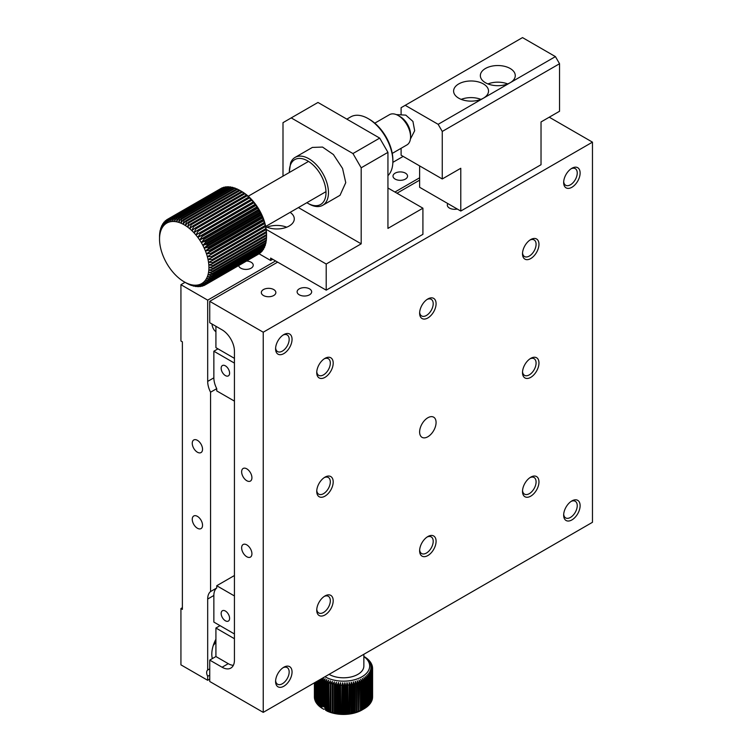 <?xml version="1.0" encoding="UTF-8"?>
<svg xmlns="http://www.w3.org/2000/svg" width="752" height="752" viewBox="0 0 752 752"><rect width="100%" height="100%" fill="white"/><g stroke="black" fill="none" stroke-linecap="round" stroke-linejoin="round"><path stroke-width="1.13" d="M212.825 263.567L208.821 264.977L212.976 265.465L266.471 234.577L266.434 231.71L266.321 232.678L212.825 263.567A37.826 21.836 60 0 0 212.703 262.551L266.199 231.663A37.826 21.836 60 0 1 266.321 232.678M159.537 239.08A34.921 20.163 60 0 1 159.631 236.579A34.921 20.163 60 0 1 159.932 234.22A34.921 20.163 60 0 1 160.43 232.011A34.921 20.163 60 0 1 161.107 229.971A34.921 20.163 60 0 1 161.981 228.119A34.921 20.163 60 0 1 163.034 226.474A34.921 20.163 60 0 1 164.256 225.045A34.921 20.163 60 0 1 165.637 223.842A34.921 20.163 60 0 1 167.16 222.874A34.921 20.163 60 0 1 168.833 222.16A34.921 20.163 60 0 1 170.629 221.69A34.921 20.163 60 0 1 172.528 221.473A34.921 20.163 60 0 1 174.52 221.511A34.921 20.163 60 0 1 176.598 221.812A34.921 20.163 60 0 1 178.732 222.366A34.921 20.163 60 0 1 180.912 223.165A34.921 20.163 60 0 1 183.121 224.209A34.921 20.163 60 0 1 185.34 225.497A34.921 20.163 60 0 1 187.539 226.991A34.921 20.163 60 0 1 189.72 228.711A34.921 20.163 60 0 1 191.854 230.629A34.921 20.163 60 0 1 193.931 232.725A34.921 20.163 60 0 1 195.924 234.981A34.921 20.163 60 0 1 197.832 237.397A34.921 20.163 60 0 1 199.618 239.935A34.921 20.163 60 0 1 201.292 242.576A34.921 20.163 60 0 1 202.824 245.312A34.921 20.163 60 0 1 204.206 248.113A34.921 20.163 60 0 1 205.428 250.952A34.921 20.163 60 0 1 206.471 253.809A34.921 20.163 60 0 1 207.345 256.667A34.921 20.163 60 0 1 208.031 259.496A34.921 20.163 60 0 1 208.52 262.269A34.921 20.163 60 0 1 208.821 264.977A34.921 20.163 60 0 1 208.915 267.59L213.032 268.267A37.826 21.836 60 0 1 212.995 269.207L208.821 270.09L212.872 270.936A37.826 21.836 60 0 1 212.76 271.829L208.52 272.45L212.496 273.465A37.826 21.836 60 0 1 212.318 274.292L208.031 274.659L211.904 275.815A37.826 21.836 60 0 1 211.66 276.576L207.345 276.698L211.115 277.967A37.826 21.836 60 0 1 210.795 278.663L206.471 278.55L210.128 279.923A37.826 21.836 60 0 1 209.742 280.543L205.428 280.195L208.943 281.652A37.826 21.836 60 0 1 208.492 282.188L204.206 281.624L207.571 283.137A37.826 21.836 60 0 1 207.063 283.598L202.824 282.827L206.039 284.378A37.826 21.836 60 0 1 205.465 284.745L201.292 283.795L204.337 285.365A37.826 21.836 60 0 1 203.717 285.638L199.618 284.519L202.504 286.08A37.826 21.836 60 0 1 201.837 286.258L197.832 284.98L200.53 286.512A37.826 21.836 60 0 1 199.816 286.606L195.924 285.196L198.443 286.681A37.826 21.836 60 0 1 197.701 286.672L193.931 285.158L196.253 286.568A37.826 21.836 60 0 1 195.482 286.465L191.854 284.858L193.988 286.174A37.826 21.836 60 0 1 193.189 285.976L189.72 284.303L191.666 285.506A37.826 21.836 60 0 1 190.848 285.215L189.297 284.576A37.826 21.836 60 0 1 188.47 284.19L185.34 282.461A34.921 20.163 60 0 1 184.231 281.85A34.921 20.163 60 0 1 183.121 281.182A34.921 20.163 60 0 1 180.912 279.678A34.921 20.163 60 0 1 178.732 277.958A34.921 20.163 60 0 1 176.598 276.05A34.921 20.163 60 0 1 174.52 273.954A34.921 20.163 60 0 1 172.528 271.688A34.921 20.163 60 0 1 170.629 269.272A34.921 20.163 60 0 1 168.833 266.734A34.921 20.163 60 0 1 167.16 264.093A34.921 20.163 60 0 1 165.637 261.358A34.921 20.163 60 0 1 164.256 258.556A34.921 20.163 60 0 1 163.034 255.718A34.921 20.163 60 0 1 161.981 252.86A34.921 20.163 60 0 1 161.107 250.002A34.921 20.163 60 0 1 160.43 247.182A34.921 20.163 60 0 1 159.932 244.4A34.921 20.163 60 0 1 159.631 241.693A34.921 20.163 60 0 1 159.537 239.08L159.546 236.025A37.826 21.836 60 0 1 159.574 235.094L159.706 233.355A37.826 21.836 60 0 1 159.809 232.471L160.073 230.836A37.826 21.836 60 0 1 160.251 229.999L160.43 232.011L160.665 228.486A37.826 21.836 60 0 1 160.909 227.715L161.107 229.971L161.454 226.324A37.826 21.836 60 0 1 161.774 225.628L161.981 228.119L162.441 224.378A37.826 21.836 60 0 1 162.836 223.748L163.034 226.474L163.626 222.648A37.826 21.836 60 0 1 164.077 222.103L164.256 225.045L164.998 221.154A37.826 21.836 60 0 1 165.506 220.703L165.637 223.842L166.53 219.913A37.826 21.836 60 0 1 167.104 219.546L167.16 222.874L168.232 218.935A37.826 21.836 60 0 1 168.852 218.653L168.833 222.16L170.074 218.221A37.826 21.836 60 0 1 170.742 218.033L170.629 221.69L172.039 217.779A37.826 21.836 60 0 1 172.753 217.695L172.528 221.473L174.135 217.619A37.826 21.836 60 0 1 174.878 217.619L174.52 221.511L176.316 217.732A37.826 21.836 60 0 1 177.087 217.836L176.598 221.812L178.581 218.118A37.826 21.836 60 0 1 179.38 218.315L178.732 222.366L180.903 218.785A37.826 21.836 60 0 1 181.721 219.076L180.912 223.165L183.281 219.716A37.826 21.836 60 0 1 184.099 220.101L183.121 224.209L185.669 220.919A37.826 21.836 60 0 1 186.505 221.389L185.34 225.497L188.075 222.357A37.826 21.836 60 0 1 188.902 222.912L187.539 226.991L190.453 224.049A37.826 21.836 60 0 1 191.271 224.679L189.72 228.711L192.813 225.957A37.826 21.836 60 0 1 193.612 226.672L191.854 230.629L195.106 228.082A37.826 21.836 60 0 1 195.887 228.862L193.931 232.725L197.334 230.403A37.826 21.836 60 0 1 198.086 231.24L195.924 234.981L199.477 232.894A37.826 21.836 60 0 1 200.192 233.787L197.832 237.397L201.508 235.536A37.826 21.836 60 0 1 202.185 236.485L199.618 239.935L203.416 238.318A37.826 21.836 60 0 1 204.046 239.305L201.292 242.576L205.193 241.213A37.826 21.836 60 0 1 205.766 242.229L202.824 245.312L206.809 244.193A37.826 21.836 60 0 1 207.336 245.237L204.206 248.113L208.266 247.239A37.826 21.836 60 0 1 208.727 248.301L205.428 250.952L209.545 250.322A37.826 21.836 60 0 1 209.94 251.394L206.471 253.809L210.635 253.415A37.826 21.836 60 0 1 210.964 254.486L207.345 256.667L211.528 256.507A37.826 21.836 60 0 1 211.791 257.569L208.031 259.496L212.224 259.562A37.826 21.836 60 0 1 212.412 260.606L208.52 262.269L212.703 262.551M212.976 265.465A37.826 21.836 60 0 1 213.013 266.443L208.915 267.59A34.921 20.163 60 0 1 208.821 270.09A34.921 20.163 60 0 1 208.52 272.45A34.921 20.163 60 0 1 208.031 274.659A34.921 20.163 60 0 1 207.345 276.698A34.921 20.163 60 0 1 206.471 278.55A34.921 20.163 60 0 1 205.428 280.195A34.921 20.163 60 0 1 204.206 281.624A34.921 20.163 60 0 1 202.824 282.827A34.921 20.163 60 0 1 201.292 283.795A34.921 20.163 60 0 1 199.618 284.519A34.921 20.163 60 0 1 197.832 284.98A34.921 20.163 60 0 1 195.924 285.196A34.921 20.163 60 0 1 193.931 285.158A34.921 20.163 60 0 1 191.854 284.858A34.921 20.163 60 0 1 189.72 284.303A34.921 20.163 60 0 1 187.539 283.504A34.921 20.163 60 0 1 185.34 282.461L186.9 283.382A37.826 21.836 60 0 1 186.289 283.034A37.826 21.836 60 0 1 186.073 282.912M212.224 259.562L265.719 228.674A37.826 21.836 60 0 1 265.907 229.717L212.412 260.606M211.528 256.507L265.024 225.619A37.826 21.836 60 0 1 265.287 226.681L211.791 257.569M210.635 253.415L264.131 222.536A37.826 21.836 60 0 1 264.469 223.598L210.964 254.486M209.545 250.322L263.04 219.434A37.826 21.836 60 0 1 263.444 220.505L209.94 251.394M208.266 247.239L261.762 216.35A37.826 21.836 60 0 1 262.222 217.413L208.727 248.301M206.809 244.193L260.314 213.305A37.826 21.836 60 0 1 260.831 214.348L207.336 245.237M205.193 241.213L258.688 210.325A37.826 21.836 60 0 1 259.271 211.34L205.766 242.229M203.416 238.318L256.921 207.43A37.826 21.836 60 0 1 257.541 208.417L204.046 239.305M201.508 235.536L255.003 204.647A37.826 21.836 60 0 1 255.68 205.597L202.185 236.485M199.477 232.894L252.973 202.006A37.826 21.836 60 0 1 253.687 202.899L200.192 233.787M197.334 230.403L250.839 199.515A37.826 21.836 60 0 1 251.582 200.352L198.086 231.24M195.106 228.082L248.611 197.193A37.826 21.836 60 0 1 249.382 197.973L195.887 228.862M192.813 225.957L246.308 195.069A37.826 21.836 60 0 1 247.107 195.783L193.612 226.672M190.453 224.049L243.958 193.161A37.826 21.836 60 0 1 244.776 193.79L191.271 224.679M188.075 222.357L241.571 191.478A37.826 21.836 60 0 1 242.398 192.033L188.902 222.912M185.669 220.919L239.174 190.03A37.826 21.836 60 0 1 239.785 190.369A37.826 21.836 60 0 1 240.001 190.5L186.505 221.389M183.281 219.716L236.777 188.837A37.826 21.836 60 0 1 237.604 189.213L184.099 220.101M180.903 218.785L234.408 187.897A37.826 21.836 60 0 1 235.216 188.188L181.721 219.076M178.581 218.118L232.077 187.229A37.826 21.836 60 0 1 232.876 187.436L179.38 218.315M176.316 217.732L229.811 186.844A37.826 21.836 60 0 1 230.591 186.947L177.087 217.836M174.135 217.619L227.63 186.731A37.826 21.836 60 0 1 228.373 186.74L174.878 217.619M172.039 217.779L225.544 186.891A37.826 21.836 60 0 1 226.249 186.806L172.753 217.695M170.074 218.221L223.57 187.333A37.826 21.836 60 0 1 224.237 187.154L170.742 218.033M168.232 218.935L221.727 188.047A37.826 21.836 60 0 1 222.348 187.765L168.852 218.653M220.646 188.667L167.104 219.546M166.483 220.139L165.506 220.703M164.904 221.633L164.077 222.103M163.513 223.353L162.836 223.748M162.329 225.309L161.774 225.628M196.253 286.568L196.733 286.286M198.443 286.681L199.045 286.324M200.53 286.512L201.273 286.08M202.504 286.08L203.407 285.553M204.337 285.365L205.418 284.735M206.039 284.378L259.534 253.49A37.826 21.836 60 0 1 258.97 253.866L205.465 284.745M207.571 283.137L261.076 252.249A37.826 21.836 60 0 1 260.559 252.71L207.063 283.598M208.943 281.652L262.439 250.764A37.826 21.836 60 0 1 261.987 251.3L208.492 282.188M210.128 279.923L263.623 249.034A37.826 21.836 60 0 1 263.238 249.655L209.742 280.543M211.115 277.967L264.619 247.079A37.826 21.836 60 0 1 264.29 247.784L210.795 278.663M211.904 275.815L265.409 244.926A37.826 21.836 60 0 1 265.155 245.688L211.66 276.576M212.496 273.465L265.992 242.576A37.826 21.836 60 0 1 265.813 243.404L212.318 274.292M212.872 270.936L266.368 240.048A37.826 21.836 60 0 1 266.264 240.941L212.76 271.829M213.032 268.267L266.528 237.378A37.826 21.836 60 0 1 266.499 238.318L212.995 269.207M266.199 231.663L266.133 229.012A34.921 20.163 60 0 1 266.434 231.71A34.921 20.163 60 0 1 266.537 234.323L266.518 235.555L213.013 266.443M265.719 228.674L265.644 226.23A34.921 20.163 60 0 1 266.133 229.012L265.907 229.717M265.024 225.619L264.958 223.4A34.921 20.163 60 0 1 265.644 226.23L265.287 226.681M264.131 222.536L264.084 220.543A34.921 20.163 60 0 1 264.958 223.4L264.469 223.598M263.04 219.434L263.04 217.685A34.921 20.163 60 0 1 264.084 220.543L263.444 220.505M261.762 216.35L261.818 214.846A34.921 20.163 60 0 1 263.04 217.685L262.222 217.413M260.314 213.305L260.436 212.045A34.921 20.163 60 0 1 261.818 214.846L260.831 214.348M258.688 210.325L258.904 209.319A34.921 20.163 60 0 1 260.436 212.045L259.271 211.34M256.921 207.43L257.24 206.668A34.921 20.163 60 0 1 258.904 209.319L257.541 208.417M255.003 204.647L255.445 204.13A34.921 20.163 60 0 1 257.24 206.668L255.68 205.597M252.973 202.006L253.546 201.724A34.921 20.163 60 0 1 255.445 204.13L253.687 202.899M250.839 199.515L251.544 199.459A34.921 20.163 60 0 1 253.546 201.724L251.582 200.352M248.611 197.193L249.476 197.362A34.921 20.163 60 0 1 251.544 199.459L249.382 197.973M246.308 195.069L247.333 195.445A34.921 20.163 60 0 1 249.476 197.362L247.107 195.783M243.958 193.161L245.152 193.734A34.921 20.163 60 0 1 247.333 195.445L244.776 193.79M241.571 191.478L242.952 192.23A34.921 20.163 60 0 1 245.152 193.734L242.398 192.033M239.785 190.369L241.843 191.563A34.921 20.163 60 0 1 242.952 192.23L240.001 190.5M239.127 190.059L237.604 189.213M236.626 188.921L235.216 188.188M234.154 188.047L232.876 187.436M231.719 187.445L230.591 186.947M229.332 187.116L228.373 186.74M227.019 187.079L226.249 186.806M224.792 187.323L224.237 187.154M261.076 252.249L261.17 251.779M262.439 250.764L262.551 250.049M263.623 249.034L263.736 248.104M264.619 247.079L264.723 245.942M265.409 244.926L265.494 243.592M265.992 242.576L266.058 241.054M266.368 240.048L266.405 238.375M266.528 237.378L266.537 234.323M392.253 153.399L406.954 144.91A17.456 10.077 -120 0 0 410.413 139.054A17.456 10.077 -120 0 0 410.564 136.911A17.456 10.077 -120 0 0 398.222 115.535A17.456 10.077 -120 0 0 389.489 114.671L374.787 123.159M398.222 115.535L400.28 116.72A14.551 8.404 -120 0 1 410.564 134.542L410.564 136.911M266.471 234.577A37.826 21.836 60 0 1 266.518 235.555M255.445 204.13L197.832 237.397M257.24 206.668L199.618 239.935M258.904 209.319L201.292 242.576M260.436 212.045L202.824 245.312M261.818 214.846L204.206 248.113M263.04 217.685L205.428 250.952M264.084 220.543L206.471 253.809M264.958 223.4L207.345 256.667M209.742 675.127L207.684 676.311A5.819 3.356 60 0 1 207.684 670.023L207.684 599.043A17.456 10.077 60 0 1 210.569 591.551L210.569 392.215A17.456 10.077 60 0 1 207.684 381.405L207.684 300.142L180.931 284.698L180.931 341.013L182.379 341.84L182.379 609.374L180.931 608.547L180.931 664.853L207.684 680.297L209.742 679.112M207.684 676.311L207.684 680.297M197.4 452.206A7.276 4.202 60 0 1 192.644 445.795A7.276 4.202 60 0 1 193.762 439.967A7.276 4.202 60 0 1 201.038 444.169A7.276 4.202 60 0 1 201.038 452.563A7.276 4.202 60 0 1 197.4 452.206M197.4 528.233A7.276 4.202 60 0 1 192.644 521.822A7.276 4.202 60 0 1 193.762 515.994A7.276 4.202 60 0 1 201.038 520.196A7.276 4.202 60 0 1 201.038 528.6A7.276 4.202 60 0 1 197.4 528.233M180.931 608.547L182.379 607.71M403.166 156.397L392.854 162.347M185.048 282.32L180.931 284.698M419.625 177.782L394.932 192.033M275.589 260.944L207.684 300.142M395.138 179.089A7.276 4.202 0 0 0 403.063 180.001A7.276 4.202 0 0 0 407.556 176.118A7.276 4.202 0 0 0 400.28 171.917A7.276 4.202 0 0 0 393.005 176.118A7.276 4.202 0 0 0 395.138 179.089M238.704 265.559A7.276 4.202 0 0 0 240.809 268.182A7.276 4.202 0 0 0 248.743 269.094A7.276 4.202 0 0 0 253.236 265.212A7.276 4.202 0 0 0 246.553 261.029M207.684 381.405L213.859 377.833L213.859 351.222L217.977 348.853M215.918 331.726A23.284 13.442 -60 0 1 211.951 323.99M213.859 377.833A17.456 10.077 -120 0 0 216.736 388.652L210.569 392.215M234.436 575.515L216.736 585.733L216.736 587.989L210.569 591.551M216.736 388.652L216.736 390.908L234.436 401.117M216.736 587.989A17.456 10.077 -120 0 0 213.859 595.471L207.684 599.043M212.327 658.611A23.284 13.442 -60 0 1 215.918 639.209M207.684 670.023L209.742 668.838M234.436 633.964L213.859 622.083L213.859 595.471M213.859 351.222L234.436 363.103M225.384 375.577A5.969 3.44 -120 0 0 228.364 375.878A5.969 3.44 -120 0 0 228.364 368.988A5.969 3.44 -120 0 0 222.395 365.547A5.969 3.44 -120 0 0 221.483 370.322A5.969 3.44 -120 0 0 225.384 375.577M234.436 595.951L216.736 585.733M225.384 620.776A5.969 3.44 -120 0 0 228.364 621.077A5.969 3.44 -120 0 0 228.364 614.187A5.969 3.44 -120 0 0 222.395 610.746A5.969 3.44 -120 0 0 221.483 615.521A5.969 3.44 -120 0 0 225.384 620.776M213.286 645.413A23.284 13.442 120 0 0 215.918 642.152M263.238 712.37L263.238 332.215L592.463 142.147L592.463 522.302L263.238 712.37L209.742 681.491L209.742 660.106L215.918 656.534L215.918 628.023L220.035 625.655M427.85 417.755A11.637 6.721 120 0 0 420.246 428.01A11.637 6.721 120 0 0 422.032 437.335A11.637 6.721 120 0 0 433.669 430.614A11.637 6.721 120 0 0 433.669 417.181A11.637 6.721 120 0 0 427.85 417.755M324.967 595.951L324.967 595.951A11.637 6.721 120 0 0 316.742 610.21A11.637 6.721 120 0 0 324.967 614.957A11.637 6.721 120 0 0 333.202 600.707A11.637 6.721 120 0 0 324.967 595.951M324.967 358.356L324.967 358.356A11.637 6.721 120 0 0 316.742 372.607A11.637 6.721 120 0 0 324.967 377.363A11.637 6.721 120 0 0 333.202 363.103A11.637 6.721 120 0 0 324.967 358.356M427.85 536.552L427.85 536.552A11.637 6.721 120 0 0 419.625 550.812A11.637 6.721 120 0 0 427.85 555.559A11.637 6.721 120 0 0 436.085 541.308A11.637 6.721 120 0 0 427.85 536.552M571.887 500.917L571.887 500.917A11.637 6.721 120 0 0 563.662 515.167A11.637 6.721 120 0 0 571.887 519.923A11.637 6.721 120 0 0 580.121 505.664A11.637 6.721 120 0 0 571.887 500.917M324.967 477.153L324.967 477.153A11.637 6.721 120 0 0 316.742 491.404A11.637 6.721 120 0 0 324.967 496.16A11.637 6.721 120 0 0 333.202 481.9A11.637 6.721 120 0 0 324.967 477.153L324.967 477.153M530.733 477.153L530.733 477.153A11.637 6.721 120 0 0 522.508 491.413A11.637 6.721 120 0 0 530.733 496.16A11.637 6.721 120 0 0 538.968 481.91A11.637 6.721 120 0 0 530.733 477.153M530.733 358.356L530.733 358.356A11.637 6.721 120 0 0 522.508 372.616A11.637 6.721 120 0 0 530.733 377.363A11.637 6.721 120 0 0 538.968 363.103A11.637 6.721 120 0 0 530.733 358.356M571.887 168.279L571.887 168.279A11.637 6.721 120 0 0 563.662 182.539A11.637 6.721 120 0 0 571.887 187.286A11.637 6.721 120 0 0 580.121 173.026A11.637 6.721 120 0 0 571.887 168.279M530.733 239.559L530.733 239.559A11.637 6.721 120 0 0 522.508 253.809A11.637 6.721 120 0 0 530.733 258.566A11.637 6.721 120 0 0 538.968 244.306A11.637 6.721 120 0 0 530.733 239.559M427.85 298.958L427.85 298.958A11.637 6.721 120 0 0 419.625 313.208A11.637 6.721 120 0 0 427.85 317.964A11.637 6.721 120 0 0 436.085 303.705A11.637 6.721 120 0 0 427.85 298.958M283.814 334.593L283.814 334.593A11.637 6.721 120 0 0 275.589 348.853A11.637 6.721 120 0 0 283.814 353.6A11.637 6.721 120 0 0 292.049 339.349A11.637 6.721 120 0 0 283.814 334.593M283.814 667.231L283.814 667.231A11.637 6.721 120 0 0 275.589 681.481A11.637 6.721 120 0 0 283.814 686.238A11.637 6.721 120 0 0 292.049 671.978A11.637 6.721 120 0 0 283.814 667.231L283.814 667.231M277.648 262.128L209.742 301.326L263.238 332.215M419.625 180.16L396.99 193.226M592.463 142.147L549.251 117.199M299.249 294.793A7.276 4.202 180 0 1 297.115 291.823A7.276 4.202 180 0 1 304.391 287.631A7.276 4.202 180 0 1 311.666 291.823A7.276 4.202 180 0 1 307.183 295.705A7.276 4.202 180 0 1 299.249 294.793M263.444 295.508A7.276 4.202 180 0 1 261.32 292.537A7.276 4.202 180 0 1 268.596 288.336A7.276 4.202 180 0 1 275.862 292.537A7.276 4.202 180 0 1 271.378 296.42A7.276 4.202 180 0 1 263.444 295.508M457.263 209.018A7.276 4.202 180 0 1 449.461 208.078A7.276 4.202 180 0 1 447.327 205.108A7.276 4.202 180 0 1 447.825 203.566M209.742 301.326L209.742 322.711L222.084 329.846A17.456 10.077 60 0 1 234.436 351.222L234.436 660.106A17.456 10.077 60 0 1 230.817 668.096A17.456 10.077 60 0 1 222.084 667.231L209.742 660.106M246.778 480.716A7.276 4.202 60 0 1 242.031 474.305A7.276 4.202 60 0 1 243.14 468.477A7.276 4.202 60 0 1 250.416 472.679A7.276 4.202 60 0 1 250.416 481.073A7.276 4.202 60 0 1 246.778 480.716M246.778 556.743A7.276 4.202 60 0 1 242.031 550.332A7.276 4.202 60 0 1 243.14 544.504A7.276 4.202 60 0 1 250.416 548.706A7.276 4.202 60 0 1 250.416 557.11A7.276 4.202 60 0 1 246.778 556.743M316.771 609.317A9.607 5.546 120 0 0 318.726 612.936A9.607 5.546 120 0 0 328.333 607.4A9.607 5.546 120 0 0 328.333 596.308A9.607 5.546 120 0 0 324.215 596.43M316.771 371.714A9.607 5.546 120 0 0 318.726 375.342A9.607 5.546 120 0 0 328.333 369.796A9.607 5.546 120 0 0 328.333 358.713A9.607 5.546 120 0 0 324.215 358.826M419.654 549.919A9.607 5.546 120 0 0 421.609 553.538A9.607 5.546 120 0 0 431.216 548.001A9.607 5.546 120 0 0 431.216 536.909A9.607 5.546 120 0 0 427.098 537.031M563.69 514.274A9.607 5.546 120 0 0 565.645 517.902A9.607 5.546 120 0 0 575.252 512.356A9.607 5.546 120 0 0 575.252 501.274A9.607 5.546 120 0 0 571.135 501.387M316.771 490.52A9.607 5.546 120 0 0 318.726 494.139A9.607 5.546 120 0 0 328.333 488.593A9.607 5.546 120 0 0 328.333 477.511A9.607 5.546 120 0 0 324.215 477.633M522.537 490.52A9.607 5.546 120 0 0 524.492 494.139A9.607 5.546 120 0 0 534.099 488.603A9.607 5.546 120 0 0 534.099 477.511A9.607 5.546 120 0 0 529.981 477.633M522.537 371.723A9.607 5.546 120 0 0 524.492 375.342A9.607 5.546 120 0 0 534.099 369.796A9.607 5.546 120 0 0 534.099 358.713A9.607 5.546 120 0 0 529.981 358.836M563.69 181.646A9.607 5.546 120 0 0 565.645 185.265A9.607 5.546 120 0 0 575.252 179.719A9.607 5.546 120 0 0 575.252 168.636A9.607 5.546 120 0 0 571.135 168.758M522.537 252.916A9.607 5.546 120 0 0 524.492 256.545A9.607 5.546 120 0 0 534.099 250.999A9.607 5.546 120 0 0 534.099 239.916A9.607 5.546 120 0 0 529.981 240.029M419.654 312.315A9.607 5.546 120 0 0 421.609 315.943A9.607 5.546 120 0 0 431.216 310.397A9.607 5.546 120 0 0 431.216 299.315A9.607 5.546 120 0 0 427.098 299.428M275.617 347.96A9.607 5.546 120 0 0 277.573 351.579A9.607 5.546 120 0 0 287.179 346.042A9.607 5.546 120 0 0 287.179 334.95A9.607 5.546 120 0 0 283.062 335.072M275.617 680.598A9.607 5.546 120 0 0 277.573 684.217A9.607 5.546 120 0 0 287.179 678.671A9.607 5.546 120 0 0 287.179 667.588A9.607 5.546 120 0 0 283.062 667.71M234.436 358.356L215.918 347.659L215.918 326.274M215.918 656.534L228.26 663.668A17.456 10.077 -120 0 0 233.336 665.332M234.436 638.721L215.918 628.023M329.085 674.356A20.37 11.759 0 0 0 351.287 676.903A20.37 11.759 0 0 0 363.855 666.046L363.855 654.278M324.967 676.734A26.188 15.125 0 0 0 361.007 677.289A26.188 15.125 0 0 0 363.855 656.543M323.463 680.607A29.102 16.798 180 0 1 322.73 680.193L322.73 706.325A29.102 16.798 180 0 0 323.463 706.739L323.463 680.607L325.155 678.718L324.394 681.096L324.394 707.237A29.102 16.798 180 0 0 325.184 707.613L325.184 681.472A29.102 16.798 180 0 1 324.394 681.096M325.184 681.472L326.8 679.517L326.18 681.923L326.18 710.433L326.8 710.866L325.625 710.236L327.299 711.195A26.188 15.125 0 0 0 362.013 710.001L364.062 708.807A29.102 16.798 180 0 1 363.883 708.91L362.295 709.822L362.962 709.418L362.962 680.898A29.102 16.798 180 0 1 362.191 681.293L362.191 709.803L360.678 710.64L361.204 710.255L361.204 681.744A29.102 16.798 180 0 1 360.387 682.092L360.387 710.612L358.958 711.383L359.343 682.506A29.102 16.798 180 0 1 358.478 682.816L358.478 711.336L357.134 712.041L357.379 683.183A29.102 16.798 180 0 1 356.476 683.455L356.476 711.965L355.235 712.614L355.329 683.765A29.102 16.798 180 0 1 354.389 684L354.389 712.511L353.261 713.103L353.261 681.754L354.389 684M327.007 682.261L328.558 680.231L328.069 682.666L328.069 711.176L328.558 711.589L327.007 710.781L327.007 682.261A29.102 16.798 180 0 1 326.18 681.923M330.965 712.097L330.965 683.587L332.328 681.415L332.328 712.774L330.965 712.097A29.102 16.798 180 0 1 330.053 711.834L328.944 711.477L328.944 682.966A29.102 16.798 180 0 1 328.069 682.666M328.944 682.966L330.401 680.87L330.053 711.834M330.965 683.587A29.102 16.798 180 0 1 330.053 683.324M333.061 684.104L334.32 681.876L334.32 713.234L333.061 712.614L333.061 684.104A29.102 16.798 180 0 1 332.121 683.888M335.232 684.527L336.37 682.252L336.37 713.601L335.232 713.037L335.232 684.527A29.102 16.798 180 0 1 334.255 684.348M339.697 713.592L339.697 685.072L340.59 682.703L340.947 713.667L339.697 713.592A29.102 16.798 180 0 1 338.682 713.498L337.441 713.366L337.441 684.856A29.102 16.798 180 0 1 336.445 684.724M337.441 684.856L338.466 682.525L338.682 684.987L338.682 713.498M339.697 685.072A29.102 16.798 180 0 1 338.682 684.987M341.972 685.194L342.733 682.788L343.232 685.222L343.232 713.733L342.733 714.137L341.972 713.704L341.972 685.194A29.102 16.798 180 0 1 340.947 685.157M344.256 685.213L344.886 682.769L345.516 685.175L345.516 713.686L344.886 714.127L344.256 713.723L344.256 685.213A29.102 16.798 180 0 1 343.232 685.222M348.796 713.451L349.144 682.449L350.037 684.79L350.037 713.3L348.796 713.451A29.102 16.798 180 0 1 347.791 713.545L346.531 713.639L346.531 685.128A29.102 16.798 180 0 1 345.516 685.175M346.531 685.128L347.02 682.666L347.791 685.034L347.791 713.545M348.796 684.94A29.102 16.798 180 0 1 347.791 685.034M351.024 684.649L351.222 682.149L352.237 684.442L352.237 712.952L351.222 713.507L351.024 684.649A29.102 16.798 180 0 1 350.037 684.79M353.261 713.103L353.205 684.254A29.102 16.798 180 0 1 352.237 684.442M353.205 684.254L353.261 681.754M355.329 683.765L355.235 681.265L356.476 683.455M357.379 683.183L357.134 680.692L358.478 682.816M359.343 682.506L358.958 680.024L360.387 682.092M361.204 681.744L360.678 679.291L362.191 681.293M362.962 680.898L362.295 678.473L363.883 680.4L363.883 708.91M364.062 708.807A29.102 16.798 180 0 0 364.598 708.497L364.598 679.977A29.102 16.798 180 0 1 363.883 680.4M364.598 679.977L363.799 677.58L365.453 679.441L365.453 707.952L363.799 708.939M365.453 707.952A29.102 16.798 180 0 0 366.102 707.5L366.102 678.99A29.102 16.798 180 0 1 365.453 679.441M366.102 678.99L365.171 676.631L366.882 678.417L366.882 706.927L366.102 707.406M366.882 706.927A29.102 16.798 180 0 0 367.474 706.448L367.474 677.937A29.102 16.798 180 0 1 366.882 678.417M367.474 677.937L366.412 675.616L368.17 677.326L368.17 705.837L367.474 706.288M368.17 705.837A29.102 16.798 180 0 0 368.696 705.329L368.696 676.819A29.102 16.798 180 0 1 368.17 677.326M368.696 676.819L367.512 674.553L369.298 676.18L369.298 704.69L368.696 705.103M369.298 704.69A29.102 16.798 180 0 0 369.758 704.163L369.758 675.653A29.102 16.798 180 0 1 369.298 676.18M369.758 675.653L368.471 673.444L370.275 674.986L370.275 703.496L369.758 703.872M370.275 703.496A29.102 16.798 180 0 0 370.661 702.951L370.661 674.441A29.102 16.798 180 0 1 370.275 674.986M370.661 674.441L369.27 672.288L371.084 673.754L370.661 702.584M371.084 702.265A29.102 16.798 180 0 0 371.394 701.701L371.394 673.19A29.102 16.798 180 0 1 371.084 673.754M371.394 673.19L369.909 671.104L371.723 672.485L371.394 701.268M371.723 700.996A29.102 16.798 180 0 0 371.958 700.422L371.958 671.912A29.102 16.798 180 0 1 371.723 672.485M371.958 671.912L370.388 669.9L372.193 671.188L371.958 699.905M372.193 699.708A29.102 16.798 180 0 0 372.343 699.125L372.343 670.605A29.102 16.798 180 0 1 372.193 671.188M372.343 670.605L370.698 668.669L372.475 669.882L372.343 698.523M372.475 698.392A29.102 16.798 180 0 0 372.55 697.809L372.55 669.299A29.102 16.798 180 0 1 372.475 669.882M372.55 669.299L370.839 667.438L372.588 668.566L372.55 697.113M364.062 656.543L364.062 656.543A29.102 16.798 180 0 1 364.25 656.646L365.115 657.173A29.102 16.798 180 0 1 365.782 657.624L366.572 658.188A29.102 16.798 180 0 1 367.183 658.667L367.888 659.269A29.102 16.798 180 0 1 368.433 659.767L369.063 660.397A29.102 16.798 180 0 1 369.533 660.923L368.198 660.218L370.069 661.581A29.102 16.798 180 0 1 370.473 662.127L369.044 661.356L370.915 662.813A29.102 16.798 180 0 1 371.244 663.367L369.73 662.531L371.601 664.072A29.102 16.798 180 0 1 371.845 664.636L370.257 663.734L372.099 665.351A29.102 16.798 180 0 1 372.268 665.934L370.623 664.956L372.428 666.657A29.102 16.798 180 0 1 372.522 667.25L370.811 666.197L372.578 667.973A29.102 16.798 180 0 1 372.588 668.415A29.102 16.798 180 0 1 372.588 668.566M321.377 678.812L321.198 707.726A29.102 16.798 180 0 0 321.865 708.177L321.865 679.658A29.102 16.798 180 0 1 321.198 679.216M321.865 679.658L323.614 677.853L322.73 680.193M371.845 664.636L371.845 665.125M372.268 665.934L372.268 666.507M372.522 667.25L372.522 667.917M362.962 709.418A29.102 16.798 180 0 1 362.191 709.803M361.204 710.255A29.102 16.798 180 0 1 360.387 710.612M359.343 711.016A29.102 16.798 180 0 1 358.478 711.336M357.379 711.693A29.102 16.798 180 0 1 356.476 711.965M355.329 712.276A29.102 16.798 180 0 1 354.389 712.511M353.205 712.764A29.102 16.798 180 0 1 352.237 712.952M351.222 713.507L351.222 682.149M351.024 713.159A29.102 16.798 180 0 1 350.037 713.3M349.144 713.808L349.144 682.449M347.02 714.015L347.02 682.666M314.392 696.935L314.392 696.784A29.102 16.798 180 0 0 314.392 696.935A29.102 16.798 180 0 0 314.402 697.377L314.402 682.835M346.531 713.639A29.102 16.798 180 0 1 345.516 713.686M344.886 714.127L344.886 682.769M314.458 682.807L314.458 698.1A29.102 16.798 180 0 0 314.552 698.693L314.552 682.75M344.256 713.723A29.102 16.798 180 0 1 343.232 713.733M342.733 714.137L342.733 682.788M314.712 682.656L314.712 699.416A29.102 16.798 180 0 0 314.881 699.99L314.881 682.562M341.972 713.704A29.102 16.798 180 0 1 340.947 713.667M340.59 714.062L340.59 682.703M315.135 682.412L315.135 700.704A29.102 16.798 180 0 0 315.379 701.278L315.379 682.271M338.466 713.883L338.466 682.525M315.737 682.064L315.737 701.983A29.102 16.798 180 0 0 316.056 702.537L316.056 681.876M337.441 713.366A29.102 16.798 180 0 1 336.445 713.234M336.37 713.601L336.37 682.252M316.507 681.622L316.507 703.223A29.102 16.798 180 0 0 316.912 703.769L316.912 681.387M335.232 713.037A29.102 16.798 180 0 1 334.255 712.858M317.447 704.163L316.912 703.769M317.447 681.077L317.447 704.427A29.102 16.798 180 0 0 317.917 704.953L317.917 680.804M333.061 712.614A29.102 16.798 180 0 1 332.121 712.398M318.547 705.385L317.917 704.953M318.547 680.447L318.547 705.583A29.102 16.798 180 0 0 319.083 706.081L319.083 680.128M319.797 706.551L319.083 706.081M319.797 679.723L319.797 706.683A29.102 16.798 180 0 0 320.408 707.162L320.408 679.366M328.944 711.477A29.102 16.798 180 0 1 328.069 711.176M321.198 707.651L320.408 707.162M327.007 710.781A29.102 16.798 180 0 1 326.18 710.433M322.73 705.611L321.997 705.771L321.865 708.177M325.625 710.236L325.184 707.613M324.394 706.485L323.463 706.739M325.625 708.299L323.905 709.352L321.997 708.252M541.026 164.716L541.026 121.946L559.544 111.258L559.544 63.732L442.261 131.45L442.261 178.967L460.779 168.279L460.779 211.049L541.026 164.716M419.625 165.901L419.625 187.286L460.779 211.049M442.261 178.967L401.107 155.213L401.107 148.285M442.261 131.45L438.143 124.324L405.215 105.318L401.107 107.686L401.107 114.069M438.143 124.324L555.427 56.607L559.544 63.732M405.215 105.318L522.508 37.6L555.427 56.607M485.463 82.739A17.456 10.077 180 0 1 480.349 75.614A17.456 10.077 180 0 1 497.815 65.537A17.456 10.077 180 0 1 515.27 75.614A17.456 10.077 180 0 1 510.157 82.739A17.456 10.077 180 0 1 485.463 82.739M458.72 98.183A17.456 10.077 180 0 1 453.606 91.058A17.456 10.077 180 0 1 471.062 80.981A17.456 10.077 180 0 1 488.527 91.058A17.456 10.077 180 0 1 483.404 98.183A17.456 10.077 180 0 1 458.72 98.183M507.685 83.933A17.456 10.077 0 0 0 487.945 83.933M480.932 99.377A17.456 10.077 0 0 0 461.192 99.377M298.394 207.58L361.186 243.836L361.186 167.799L352.951 153.549L291.221 117.904L282.996 122.661L282.996 176.156M289.388 172.462A25.897 14.955 60 0 1 289.37 171.484L290.61 162.874A27.645 15.961 60 0 1 295.094 157.403L312.381 147.42L322.542 147.072L333.399 154.536L342.564 168.457L345.751 182.651L340.026 195.304L322.74 205.287A27.645 15.961 60 0 1 308.922 203.914L307.69 203.2A25.897 14.955 60 0 1 306.854 202.702M361.186 167.799L387.938 152.355L379.704 138.105L352.951 153.549M387.938 152.355L387.938 228.392L422.915 208.191L422.915 234.333L326.208 290.159L326.208 264.027L361.186 243.836M266.189 229.379L326.208 264.027M290.122 212.355A17.456 10.077 180 0 1 294.286 218.888A17.456 10.077 180 0 1 284.284 227.997A17.456 10.077 180 0 1 265.738 226.672M379.704 138.105L317.974 102.46L291.221 117.904M259.083 253.791L270.645 260.465L270.645 258.086L326.208 290.159M387.938 188L422.915 208.191M286.691 227.198A17.456 10.077 0 0 0 266.951 227.198M272.703 259.28L270.645 260.465M295.094 157.403A27.645 15.961 60 0 1 322.74 173.364A27.645 15.961 60 0 1 322.74 205.287M289.37 171.484A25.897 14.955 60 0 1 307.69 160.909A25.897 14.955 60 0 1 326.001 192.634A25.897 14.955 60 0 1 307.69 203.2M346.841 119.126L350.723 116.889A34.921 20.163 60 0 1 368.179 118.619L369.42 119.333A33.173 19.157 60 0 1 392.873 159.96L392.873 161.389A34.921 20.163 60 0 1 387.938 175.639M368.179 118.619L368.179 118.619A34.921 20.163 60 0 1 392.873 161.389M228.26 663.668L222.084 667.231M184.231 281.85L186.289 283.034M265.691 226.465L325.983 191.657M248.235 196.225L308.517 161.417M396.313 114.595L405.798 115.131L412.933 121.42L414.672 130.735L410.423 139.035M372.588 668.415L372.588 696.935"/></g></svg>
